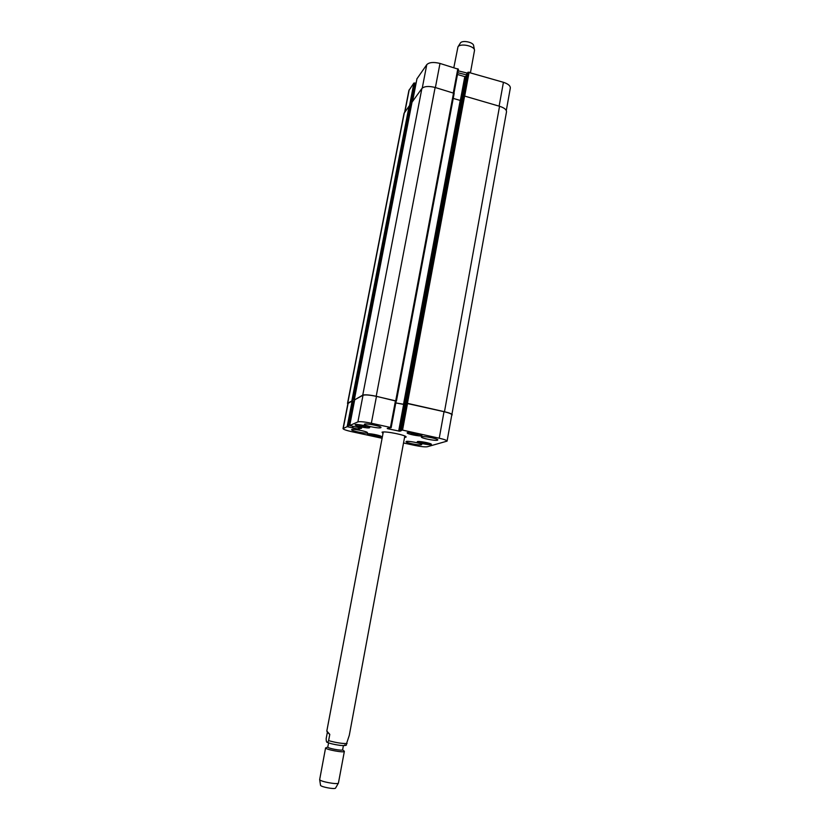 <?xml version="1.0" encoding="UTF-8"?>
<svg xmlns="http://www.w3.org/2000/svg" width="830" height="830" viewBox="0 0 830 830"><rect width="100%" height="100%" fill="white"/><g stroke="black" fill="none" stroke-linecap="round" stroke-linejoin="round"><path stroke-width="1.25" d="M329.79 734.384L328.618 740.64L327.58 742.394C326.626 742.715 326.159 741.429 326.19 738.524L327.352 732.34L329.79 734.384L326.823 731.043L327.352 732.34M345.996 745.247L349.295 735.307L404.812 436.02M382.993 433.519L382.059 432.191C384.788 430.801 407.146 435.325 406.098 437.057L404.521 437.545M343.402 745.599L342.624 749.791C342.759 751.181 327.165 748.266 327.798 747.021L328.587 742.829M344.17 750.994L344.367 751.347C344.543 753.121 324.8 749.428 325.599 747.84L319.664 779.598C319.944 781.528 337.468 784.807 338.422 783.105L344.367 751.347M335.611 788.012L335.538 788.127C334.749 789.527 320.764 786.902 320.536 785.315L320.515 785.19M457.797 72.718L466.502 74.887M458.15 70.83L467.321 73.092M453.844 67.562L457.963 46.843C460.287 42.963 474.542 45.93 474.532 50.288L470.486 72.511M457.984 46.812L460.401 42.984C462.279 39.861 473.639 42.226 473.639 45.733L474.459 49.893M417.137 435.055L410.923 433.685L415.54 433.883L418.144 434.733L417.137 435.055L417.251 434.443M413.537 434.536L413.703 433.623M365.127 427.056L358.913 425.697L363.26 425.852L365.957 426.713L365.127 427.056L365.231 426.485M361.61 426.547L361.787 425.645M376.913 436.134L370.979 434.837L375.191 435.024L377.743 435.833L376.913 436.134L377.017 435.594M373.531 435.636L373.687 434.806M426.807 443.884L420.872 442.577L425.323 442.805L427.803 443.594L426.807 443.884L426.911 443.313M423.352 443.376L423.508 442.535M380.721 436.725L380.908 436.57C381.447 435.543 367.69 432.938 367.815 434.09C367.306 435.003 379.227 437.431 380.721 436.725M381.136 436.808C379.549 437.576 366.829 434.982 367.379 434.007C367.244 432.783 381.925 435.563 381.344 436.653L381.136 436.808M369.091 427.668L369.267 427.502C369.848 426.392 355.479 423.642 355.593 424.887C355.053 425.894 367.607 428.477 369.091 427.668M369.537 427.761C367.949 428.622 354.555 425.873 355.136 424.804C355.012 423.466 370.346 426.402 369.724 427.595L369.537 427.761M421.194 435.677L421.453 435.48C422.024 434.339 407.489 431.652 407.613 432.928C407.074 433.934 419.378 436.424 421.194 435.677M421.63 435.781C419.7 436.57 406.576 433.914 407.157 432.845C407.011 431.486 422.532 434.349 421.91 435.563L421.63 435.781M430.697 444.486L430.957 444.299C431.496 443.251 417.583 440.699 417.718 441.871C417.21 442.784 428.913 445.139 430.697 444.486M431.112 444.579C429.214 445.274 416.733 442.764 417.272 441.788C417.127 440.543 431.974 443.262 431.403 444.382L431.112 444.579M367.254 432.938C365.542 433.831 350.997 430.853 351.619 429.722C351.464 428.322 368.126 431.507 367.462 432.752L367.254 432.938M421.433 444.776C419.389 445.554 405.455 442.743 406.046 441.674C405.88 440.294 422.377 443.345 421.733 444.569L421.433 444.776M437.452 440.201C435.19 441.041 420.696 438.126 421.329 436.943C421.163 435.439 438.479 438.603 437.794 439.952L437.452 440.201M380.763 427.72C378.864 428.695 363.706 425.583 364.37 424.348C364.214 422.812 381.707 426.132 381.001 427.512L380.763 427.72M403.515 442.971L414.544 445.368C420.717 446.633 424.981 447.09 427.326 446.748L447.08 441.124C446.893 440.336 444.278 439.371 439.236 438.209L402.55 430.106L400.257 430.407L401.253 430.718L399.79 431.237L387.932 428.757L387.237 428.498L388.658 427.948L391.117 427.73L390.453 427.44L371.352 423.227C364.536 421.827 360.054 421.391 357.886 421.91L349.7 425.541L361.631 428.218L358.166 429.1L347.158 426.651L343.018 428.602C343.288 429.39 346.037 430.376 351.287 431.579L382.091 438.292M506.3 110.515L510.326 88.042C510.419 85.77 508.126 83.861 503.426 82.305L468.027 72.21L466.678 73.901L462.269 97.598L466.699 73.86M416.069 83.28L413.911 83.042L408.889 90.501L404.656 112.247M458.451 69.264L453.979 93.033L458.451 69.264L439.993 63.443C433.592 61.866 429.183 62.271 426.776 64.657L416.961 78.788M466.273 76.07L464.79 76.64L457.465 74.472M405.216 403.826L400.268 430.407L405.206 403.837L406.378 403.318L444.019 411.68C449.03 412.873 451.624 413.921 451.79 414.813L447.08 441.124M395.796 402.944L405.05 404.656M354.721 399.749L363.021 395.267C365.21 394.603 369.692 394.976 376.478 396.387L396.169 400.973L391.127 427.668M349.7 425.541L354.701 399.718L349.721 425.52M343.018 428.602L347.915 403.463L352.127 401.087L354.369 401.44M395.806 402.913L405.082 404.532M451.748 415.249L506.508 111.832C506.591 109.653 504.267 107.807 499.546 106.271L464.593 96.062L463.472 96.145L462.04 97.919M405.196 403.878L407.437 403.339L444.475 411.721C449.497 412.915 452.08 413.952 452.246 414.855M462.04 97.888L405.04 403.785L462.051 97.857M347.822 403.94L347.739 403.162L351.816 400.983L354.379 401.409M354.68 399.853L362.741 395.142C364.93 394.478 369.412 394.852 376.198 396.263L396.138 401.129M396.439 400.973L454.186 93.344L435.127 87.461C428.695 85.884 424.286 86.237 421.879 88.509L412.043 102.163M461.646 99.974L460.214 100.43L453.232 98.397M411.224 106.323L409.117 106.095L404.023 113.378L347.5 403.421M396.429 400.932L454.186 93.344M347.075 743.514C342.302 743.701 336.15 742.746 328.618 740.64M344.74 744.873C347.48 746.813 330.589 744.354 327.726 742.373M407.52 403.421L402.55 430.106M406.378 403.318L401.409 429.992M404.718 404.801L399.79 431.237M403.598 404.698L398.67 431.123M388.035 428.176L387.932 428.757M395.474 400.693L390.453 427.44M376.478 396.387L371.352 423.227M363.021 395.267L357.886 421.91M359.535 427.637L359.234 429.203M358.487 427.409L358.166 429.1M353.155 426.402L352.854 427.938M352.958 426.361L352.688 427.772L352.968 426.361M352.677 426.298L352.408 427.678M353.186 401.181L348.226 426.755M352.127 401.087L347.158 426.651M348.154 403.204L343.247 428.384M444.019 411.68L439.236 438.209M463.586 96.062L468.027 72.21M464.686 96.093L469.137 72.117M461.501 100.15L465.9 76.547M460.349 100.461L464.79 76.64M453.315 92.773L457.828 68.745M435.397 87.534L439.993 63.443M422.252 88.094L426.776 64.657M412.593 101.312L416.982 78.642M410.466 106.105L414.959 82.948M409.46 105.95L413.911 83.042M404.895 111.915L409.211 89.754M499.121 106.147L503.426 82.305M444.475 411.721L499.546 106.271M407.437 403.339L464.593 96.062M406.295 403.235L463.472 96.145M404.594 404.739L461.324 100.357M403.463 404.646L460.214 100.43M395.744 400.693L453.564 92.846M376.198 396.263L435.127 87.461M362.741 395.142L421.879 88.509M354.337 399.635L412.064 102.028M352.875 401.077L410.165 106.022M351.816 400.983L409.117 106.095M347.739 403.162L404.345 112.672M346.473 745.018C345.737 745.651 343.475 745.755 339.678 745.319C333.982 744.489 329.946 743.514 327.58 742.394M383.284 431.994L326.823 731.043M327.788 747.031L326.719 747.436M342.614 749.812L343.475 750.569M335.538 788.127L338.422 783.105M320.536 785.315L319.664 779.598M391.148 427.699L396.169 400.973M412.572 101.343L416.961 78.715M354.317 399.666L412.043 102.1"/></g></svg>
